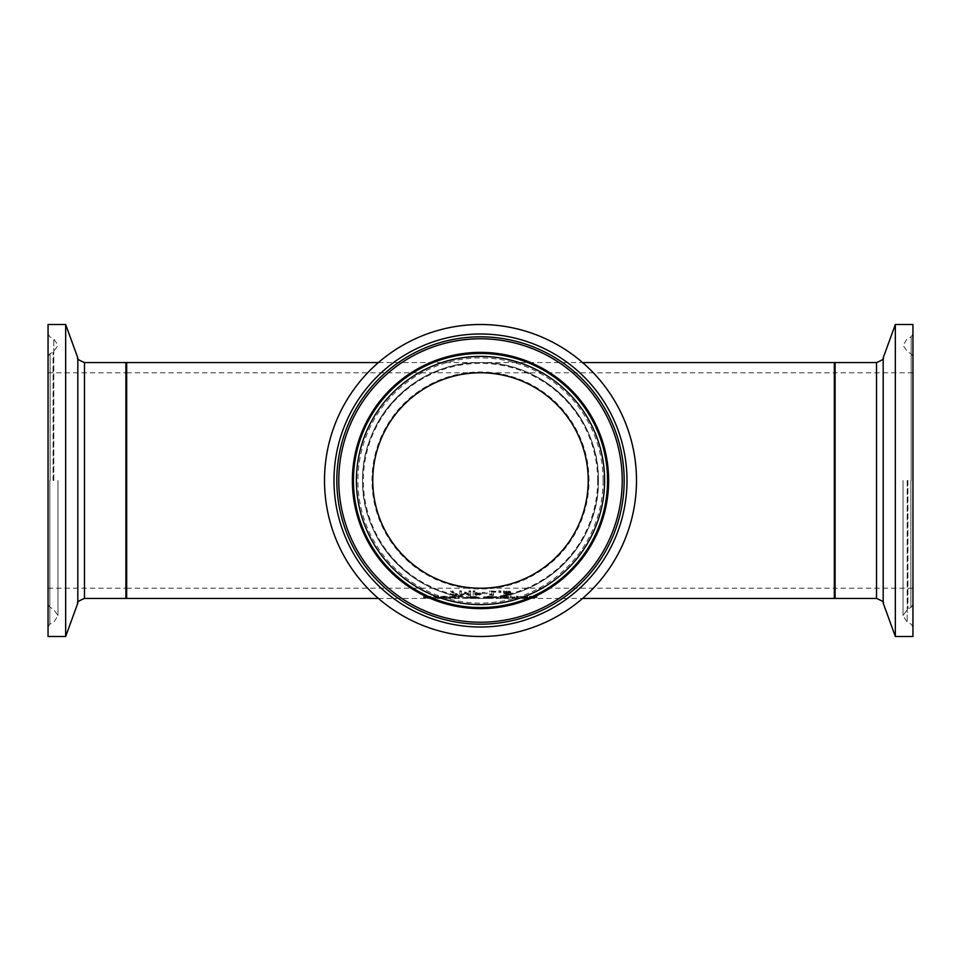 <?xml version="1.0" encoding="UTF-8"?>
<svg xmlns="http://www.w3.org/2000/svg" width="961" height="961" viewBox="0 0 961 961"><rect width="100%" height="100%" fill="white"/><g stroke="black" fill="none" stroke-linecap="round" stroke-linejoin="round"><path stroke-width="0.72" stroke-dasharray="4.8 3.6" d="M509.666 593.129L510.964 592.216L509.847 591.207L503.468 591.027L509.246 592.216L503.984 592.853L503.984 594.571L510.892 594.571L505.606 594.21L505.606 593.333L509.666 593.129L509.666 593.946L510.964 592.216M510.964 593.033L506.759 591.604L503.468 592.469L508.609 592.372L509.246 593.033L508.537 593.598L508.537 592.769M508.537 593.598L503.984 593.67L503.984 592.853M503.984 593.67L503.984 594.571M503.984 595.376L510.892 595.376L510.892 594.571M510.892 595.376L510.892 594.21M510.892 595.027L505.606 595.027L505.606 594.21M505.606 595.027L505.606 593.333M505.606 594.15L509.666 593.946M509.246 593.033L509.246 592.216M508.609 592.372L508.609 591.544M504.945 592.24L504.945 591.411M503.588 592.469L503.588 591.64M503.468 592.469L503.468 591.64M503.468 591.856L503.468 591.027M445.423 596.18L438.889 596.829L445.976 597.237L440.498 596.817L445.423 596.18L445.423 596.973L438.889 597.622L438.889 596.829M444.943 597.141L440.498 596.949L445.484 596.949L444.943 597.934L443.153 598.006L440.498 597.742L445.484 597.742L445.484 596.949M440.498 597.742L440.498 596.949M441.267 597.934L441.267 597.141M438.889 597.622L447.033 597.706L440.498 597.61L440.498 596.817M440.498 597.61L445.556 597.213L445.556 596.421M445.556 597.213L446.769 597.31L446.769 596.517M446.769 597.31L446.853 596.517M446.853 597.31L446.853 596.264M446.853 597.057L445.423 596.973M447.033 597.61L447.033 596.817M447.033 597.706L447.033 596.913M445.976 598.018L445.976 597.237M447.994 597.622L456.139 597.706L449.604 597.61L455.958 597.31L452.739 596.937L447.994 597.622L447.994 596.829L455.082 597.237L449.604 596.817L455.958 596.264L447.994 596.829M455.082 598.018L455.082 597.237M456.139 597.706L456.139 596.913M456.139 597.61L456.139 596.817M449.604 597.61L449.604 596.817M455.958 597.057L455.958 596.264M455.958 597.31L455.958 596.517M455.874 597.31L455.874 596.517M454.661 597.213L454.661 596.421M450.373 597.934L454.589 597.742L450.373 597.934L449.604 596.949L454.589 596.949L450.373 597.141M454.048 597.934L454.048 597.141M454.589 597.742L454.589 596.949M449.604 597.742L449.604 596.949M431.021 596.313L423.609 596.288L430.42 596.661L423.705 597.274L431.681 597.466L425.447 597.298L431.021 596.313L431.021 597.105L423.741 597.394L423.741 596.589M423.741 597.394L430.42 597.454L423.705 598.066L427.933 598.295L431.681 598.259L431.681 597.466M431.681 598.259L431.681 597.334M431.681 598.126L431.549 597.334M431.549 598.126L425.447 598.078L425.447 597.298M425.447 598.078L432.162 597.49L432.162 596.697M432.162 597.49L431.021 597.105M423.705 598.066L423.705 597.274M424.522 597.862L424.522 597.069M426.6 597.754L426.6 596.961M430.42 597.454L430.42 596.661M423.609 597.394L423.609 596.589M423.609 597.081L423.609 596.288M457.772 596.973L457.772 598.319L459.37 598.319L459.37 596.973L457.772 596.973L457.772 596.168L457.772 597.526L459.37 597.526L459.37 596.168L457.772 596.168M459.37 596.973L459.37 596.168M457.772 598.319L457.772 597.526M459.37 598.319L459.37 597.526M438.36 596.18L432.774 597.189L438.36 597.298L435.441 597.189L435.657 596.445L438.36 596.18L438.36 596.985L432.774 597.982L438.36 598.09L438.36 596.409M438.36 598.09L438.36 597.298M438.36 597.982L435.441 597.982L435.441 597.189M435.441 597.982L435.441 596.697M435.441 598.271L435.657 596.445M435.657 597.237L438.276 597.201L438.276 596.409M435.441 598.09L435.441 597.298M433.843 598.271L433.843 597.478M433.843 598.09L433.843 597.298M432.774 598.09L432.774 597.298M432.774 597.982L432.774 597.189M433.843 597.982L433.843 597.189M433.843 597.394L433.843 596.601M494.687 597.802L489.125 596.925L483.563 597.802L494.687 597.802L493.185 596.397L485.065 596.397L483.563 597.009L485.077 597.418L494.687 597.009M493.185 598.21L493.185 597.418M485.077 598.21L485.077 597.418M483.563 597.802L483.563 597.009M485.317 597.802L489.137 597.153L492.945 597.802L485.317 597.802L485.317 597.009L489.137 596.361L492.945 597.009L491.924 597.346L485.317 597.009M492.945 597.802L492.945 597.009M475.142 596.625L466.517 596.673L470.494 597.514L476.019 597.141L475.142 596.625L475.142 597.418L478.158 596.973L478.158 596.168M469.653 597.033L473.533 596.553L469.653 597.033L469.653 597.826L473.533 597.346L473.533 596.553M471.707 597.237L468.812 597.346L471.707 597.237L472.019 598.138L470.434 598.247L468.812 598.126L470.446 597.934L470.446 597.153M469.136 598.042L469.136 597.249M468.812 598.126L468.812 597.346M470.446 597.934L471.707 598.03M472.019 598.138L472.019 597.346M468.271 597.514L468.271 596.721M473.533 597.346L469.653 597.826M478.158 596.973L466.517 597.466L468.848 597.886L468.019 598.259L473.665 598.15L473.665 597.358M473.665 598.15L471.238 597.886L471.238 597.093M471.238 597.886L474.205 597.538L474.205 596.745M474.374 597.934L476.019 597.934L476.019 597.141M476.019 597.934L476.019 597.069M476.019 597.862L475.142 597.418M468.019 598.259L468.019 597.466M467.154 598.126L467.154 597.334M468.848 597.886L468.848 597.093M466.517 597.466L466.517 596.673M474.266 597.237L474.266 596.445M475.995 596.973L475.995 596.168M497.642 597.982L496.14 598.319L498.014 598.319L497.642 597.201L496.14 597.526L497.642 597.201M498.014 598.319L498.014 597.526M496.501 597.982L496.501 597.201M496.14 598.319L496.14 597.526M506.351 597.081L508.705 596.721L507.408 596.337L500.176 596.168L500.176 597.502L506.351 597.081L506.351 597.874L506.351 597.081M505.942 596.949L501.846 596.397L506.964 596.721L505.942 597.742L501.846 597.778L506.063 597.261L506.063 596.469M505.726 597.394L501.846 597.129L506.375 597.298L505.726 598.186L501.846 598.21L506.375 598.09L506.375 597.298M501.846 597.922L501.846 597.129M501.846 598.21L501.846 597.418M506.375 598.09L505.726 598.186M501.846 597.189L501.846 596.397M506.063 597.261L506.964 597.514L506.964 596.721M501.846 597.778L501.846 596.985M506.964 597.514L505.942 597.742M506.807 598.259L508.705 597.514L507.408 597.129L500.176 596.973L500.176 598.283L506.807 598.259L506.807 597.478M508.117 598.114L508.117 597.322M508.705 597.514L508.705 596.721M500.176 598.283L500.176 597.502M500.176 596.973L500.176 596.168M507.408 597.129L507.408 596.337M515.168 597.946L510.243 596.973L510.243 598.09L515.252 598.078L515.168 597.153L510.243 596.168L510.243 597.298L515.168 597.153M515.252 597.946L515.252 597.153M511.841 597.838L511.841 597.045M511.841 596.973L511.841 596.168M510.243 596.973L510.243 596.168M515.252 598.078L515.252 597.298M511.841 597.97L511.841 597.177M511.841 598.09L511.841 597.298M510.243 598.09L510.243 597.298M518.111 597.298L518.111 596.168L516.513 596.168L516.513 597.298L518.111 597.298L518.111 598.09L518.111 596.168M518.111 596.973L516.513 596.973L516.513 598.09L518.111 598.09M516.513 598.09L516.513 597.298M516.513 596.973L516.513 596.168M516.417 598.198L518.219 598.295L516.417 598.198L516.417 597.406L518.219 597.406L516.417 597.406M518.219 598.198L518.219 597.406M516.417 598.295L516.417 597.502M518.219 598.295L518.219 597.502M526.328 596.18L519.793 596.829L526.892 597.237L521.403 596.817L526.328 596.18L526.328 596.973L519.793 597.622L519.793 596.829M525.847 597.141L521.403 596.949L526.388 596.949L525.847 597.934L524.057 598.006L521.403 597.742L526.388 597.742L526.388 596.949M521.403 597.742L521.403 596.949M522.171 597.934L522.171 597.141M519.793 597.622L527.937 597.706L521.403 597.61L521.403 596.817M521.403 597.61L526.46 597.213L526.46 596.421M526.46 597.213L527.673 597.31L527.673 596.517M527.673 597.31L527.757 596.517M527.757 597.31L527.757 596.264M527.757 597.057L526.328 596.973M527.937 597.61L527.937 596.817M527.937 597.706L527.937 596.913M526.892 598.018L526.892 597.237M452.511 591.7L450.721 591.7L456.475 595.027L449.976 595.376L457.965 595.376L452.511 591.7L452.511 590.871L450.721 590.871L456.475 594.21L449.976 594.571L457.965 594.571L452.511 590.871M457.965 594.919L457.965 594.114M450.721 591.7L450.721 590.871M456.475 595.027L456.475 594.21M457.965 595.376L457.965 594.571M449.976 595.376L449.976 594.571M449.976 595.027L449.976 594.21M536.959 597.778L536.959 596.973L533.583 597.982L529.547 596.973L529.547 598.09L534.004 598.102L536.959 597.778L536.959 596.168L533.583 597.189L529.547 596.168L529.547 597.298L534.004 597.322L536.959 596.985L536.959 596.168M531.133 596.973L531.133 596.168M529.547 596.973L529.547 596.168M529.547 598.09L529.547 597.298M531.133 598.09L531.133 597.298M531.133 597.994L531.133 597.213M531.133 597.874L531.133 597.081M535.373 597.706L535.373 596.913M535.373 596.973L535.373 596.168M481.137 593.61L474.866 592.432L474.866 590.871L473.184 590.871L473.184 594.571L481.137 593.61L481.137 594.427L474.866 593.249L474.866 592.432M474.866 593.249L474.866 590.871M474.866 591.7L473.184 591.7L473.184 595.376L481.137 594.427M473.184 595.376L473.184 594.571M473.184 591.7L473.184 590.871M474.866 595.027L474.866 593.682L479.395 594.415L474.866 595.027L474.866 592.865L476.007 592.865L479.395 593.598L474.866 594.222M479.395 594.415L479.395 593.598M474.866 593.682L474.866 592.865M478.686 593.898L478.686 593.081M470.638 594.571L470.638 590.871L468.968 590.871L468.968 594.15L465.689 592.048L461.412 594.15L461.412 590.871L459.851 590.871L459.851 594.571L462.145 594.571L465.28 592.697L468.319 594.571L470.638 594.571L470.638 595.376L470.638 590.871M470.638 591.7L468.968 591.7L468.968 594.955L465.689 592.865L461.412 594.955L461.412 591.7L459.851 591.7L459.851 590.871M461.412 591.7L461.412 590.871M459.851 591.7L459.851 594.571M459.851 595.376L462.145 595.376L462.145 594.571M462.145 595.376L465.28 593.514L465.28 592.697M465.28 593.514L468.319 595.376L468.319 594.571M468.319 595.376L470.638 595.376M461.412 594.955L461.412 594.15M464.668 592.865L464.668 592.048M465.689 592.865L465.689 592.048M468.968 594.955L468.968 594.15M468.968 591.7L468.968 590.871M482.218 593.261L486.987 593.718L482.218 593.261L482.218 592.444L486.987 592.444L482.218 592.444M486.987 593.261L486.987 592.444M482.218 593.718L482.218 592.901M486.987 593.718L486.987 592.901M495.78 591.315L489.642 590.871L491.924 591.315L491.924 593.862L489.642 594.15L492.248 594.583L493.546 594.583L493.546 591.315L495.78 591.315L495.78 592.144L495.78 590.871M495.78 591.7L489.642 591.7L491.924 592.144L491.924 594.667L489.642 594.967L489.642 594.15M489.642 594.667L489.642 593.862M489.642 594.967L492.248 595.388L492.248 594.583M492.248 595.388L493.546 595.388L493.546 594.583M493.546 595.388L493.546 591.315M493.546 592.144L495.78 592.144M491.924 594.667L491.924 593.862M491.924 592.144L491.924 591.315M489.642 592.144L489.642 591.315M489.642 591.7L489.642 590.871M498.783 592.529L500.801 592.529L500.801 591.7L498.783 591.7L498.783 590.871L498.783 592.529L498.783 591.7L500.801 591.7L500.801 590.871L498.783 590.871M500.801 592.529L500.801 590.871M378.394 362.561L480.5 362.561C543.542 361.24 599.76 417.458 598.439 480.5C599.76 543.542 543.542 599.76 480.5 598.439C417.458 599.76 361.24 543.542 362.561 480.5C361.24 417.458 417.458 361.24 480.5 362.561L582.606 362.561M834.328 598.439L834.328 362.561M126.672 598.439L126.672 362.561M589.009 480.5A108.509 108.509 0 0 0 426.252 386.526A108.509 108.509 0 0 0 426.252 574.474A108.509 108.509 0 0 0 589.009 480.5M588.216 480.5A107.716 107.716 0 0 0 426.636 387.211A107.716 107.716 0 0 0 426.636 573.789A107.716 107.716 0 0 0 588.216 480.5C589.429 422.924 538.076 371.571 480.5 372.784C422.924 371.571 371.571 422.924 372.784 480.5A107.716 107.716 0 0 0 534.364 573.789A107.716 107.716 0 0 0 534.364 387.211A107.716 107.716 0 0 0 372.784 480.5C371.571 538.076 422.924 589.429 480.5 588.216C538.076 589.429 589.429 538.076 588.216 480.5M598.439 480.5A117.939 117.939 0 0 1 421.531 582.642A117.939 117.939 0 0 1 421.531 378.358A117.939 117.939 0 0 1 598.439 480.5A117.939 117.939 0 0 0 421.531 378.358A117.939 117.939 0 0 0 421.531 582.642A117.939 117.939 0 0 0 598.439 480.5A117.939 117.939 0 0 0 421.531 378.358A117.939 117.939 0 0 0 421.531 582.642A117.939 117.939 0 0 0 598.439 480.5M597.658 480.5A117.158 117.158 0 0 0 421.927 379.042A117.158 117.158 0 0 0 421.927 581.958A117.158 117.158 0 0 0 597.658 480.5M636.494 480.5A155.994 155.994 0 0 1 402.503 615.593A155.994 155.994 0 0 1 402.503 345.407A155.994 155.994 0 0 1 636.494 480.5M362.561 480.5A117.939 117.939 0 0 0 539.469 582.642A117.939 117.939 0 0 0 539.469 378.358A117.939 117.939 0 0 0 362.561 480.5M834.328 480.5L834.328 597.658L834.328 480.5M912.95 480.5L912.95 626.992L912.95 480.5M912.95 324.506L912.95 636.494M895.34 324.506L895.34 636.494M126.672 480.5L126.672 363.342L126.672 480.5M48.05 480.5L48.05 626.992L48.05 480.5M48.05 636.494L48.05 324.506M65.66 636.494L65.66 324.506M506.471 593.766L506.471 592.949M506.747 594.162L506.747 593.345M506.795 592.12L506.795 591.291M506.759 591.604L506.759 590.775M509.847 592.036L509.847 591.207M443.153 598.006L443.153 597.213M443.61 597.153L443.61 596.349M443.634 596.937L443.634 596.132M443.249 598.102L443.249 597.322M452.739 596.937L452.739 596.132M452.355 598.102L452.355 597.322M454.529 596.973L454.529 596.18M452.715 597.153L452.715 596.349M452.259 598.006L452.259 597.213M427.933 598.295L427.933 597.514M428.053 598.222L428.053 597.43M427.092 597.91L427.092 597.117M429.663 597.85L429.663 597.057M427.741 596.937L427.741 596.132M428.87 597.682L428.87 596.889M427.621 597.153L427.621 596.361M437.003 597.153L437.003 596.361M436.606 596.937L436.606 596.144M493.185 597.189L493.185 596.397M489.125 596.925L489.125 596.132M485.065 597.189L485.065 596.397M489.125 598.307L489.125 597.514M491.924 598.138L491.924 597.346M489.137 598.222L489.137 597.43M486.338 598.138L486.338 597.346M470.434 598.247L470.434 597.454M470.902 597.141L470.902 596.349M468.776 597.73L468.776 596.937M470.494 598.307L470.494 597.514M473.184 598.006L473.184 597.225M467.262 597.742L467.262 596.949M470.446 596.925L470.446 596.132M503.744 597.922L503.744 597.129M505.666 597.958L505.666 597.165M503.444 598.21L503.444 597.418M503.204 597.189L503.204 596.397M503.744 597.778L503.744 596.985M503.504 598.283L503.504 597.502M503.78 596.973L503.78 596.168M514.315 597.946L514.315 597.153M514.615 598.09L514.615 597.298M524.057 598.006L524.057 597.213M524.526 597.153L524.526 596.349M524.538 596.937L524.538 596.132M524.153 598.102L524.153 597.322M534.004 598.102L534.004 597.322M533.583 597.982L533.583 597.189M535.061 597.922L535.061 597.129M480.044 593.646L480.044 592.829M476.284 593.249L476.284 592.432M479.647 595.195L479.647 594.379M476.356 595.376L476.356 594.571M478.494 594.907L478.494 594.102M476.248 595.027L476.248 594.222M476.007 593.682L476.007 592.865M603.1 480.5A122.6 122.6 0 0 1 419.2 586.666A122.6 122.6 0 0 1 419.2 374.334A122.6 122.6 0 0 1 603.1 480.5M835.109 480.5L835.109 588.216L835.109 480.5M835.109 362.561L835.109 598.439M876.528 598.439L876.528 362.561M910.884 480.5L910.884 607.556L910.884 480.5M907.905 480.5L907.905 608.637L907.905 480.5M911.184 480.5L911.184 336.83L911.184 480.5M907.196 480.5L907.196 622.223L907.196 480.5M883.183 357.9L883.183 603.1M125.891 480.5L125.891 372.784L125.891 480.5M125.891 598.439L125.891 362.561M84.472 362.561L84.472 598.439M50.116 480.5L50.116 353.444L50.116 480.5M53.095 480.5L53.095 352.363L53.095 480.5M49.816 480.5L49.816 624.169L49.816 480.5M53.804 480.5L53.804 338.777L53.804 480.5M77.817 603.1L77.817 357.9M378.394 598.439L582.606 598.439M912.95 588.216L835.109 588.216L834.328 589.009M912.95 372.784L835.109 372.784L834.328 371.991M912.95 626.992L911.184 624.169L907.196 622.223L903.04 615.581L907.905 608.637L910.884 607.556L912.95 604.601M912.95 334.008L911.184 336.83L907.196 338.777L903.04 345.419L907.905 352.363L910.884 353.444L912.95 356.399M903.04 480.5L903.04 615.581L903.04 480.5M48.05 372.784L125.891 372.784L126.672 371.991M48.05 588.216L125.891 588.216L126.672 589.009M48.05 334.008L49.816 336.83L53.804 338.777L57.96 345.419L53.095 352.363L50.116 353.444L48.05 356.399M48.05 626.992L49.816 624.169L53.804 622.223L57.96 615.581L53.095 608.637L50.116 607.556L48.05 604.601M57.96 480.5L57.96 615.581L57.96 480.5M126.672 588.216L834.328 588.216M126.672 372.784L834.328 372.784"/><path stroke-width="1.44" d="M582.606 362.561L834.328 362.561L834.328 598.439L582.606 598.439M378.394 362.561L126.672 362.561L126.672 598.439L378.394 598.439M588.216 480.5A107.716 107.716 0 0 1 426.636 573.789A107.716 107.716 0 0 1 426.636 387.211A107.716 107.716 0 0 1 588.216 480.5M636.494 480.5A155.994 155.994 0 0 1 402.503 615.593A155.994 155.994 0 0 1 402.503 345.407A155.994 155.994 0 0 1 636.494 480.5M895.34 636.494L912.95 636.494L912.95 324.506L895.34 324.506L895.34 636.494L883.183 603.1L883.183 357.9C884.48 358.597 882.258 360.147 876.528 362.561L876.528 598.439L835.109 598.439L835.109 362.561L834.328 363.342M65.66 324.506L48.05 324.506L48.05 636.494L65.66 636.494L65.66 324.506L77.817 357.9L77.817 603.1C76.52 602.403 78.742 600.853 84.472 598.439L84.472 362.561L125.891 362.561L125.891 598.439L126.672 597.658M607.556 480.5A127.056 127.056 0 0 0 416.978 370.465A127.056 127.056 0 0 0 416.978 590.534A127.056 127.056 0 0 0 607.556 480.5M604.601 480.5A124.101 124.101 0 0 1 418.455 587.976A124.101 124.101 0 0 1 418.455 373.024A124.101 124.101 0 0 1 604.601 480.5M608.637 480.5A128.137 128.137 0 0 0 416.437 369.529A128.137 128.137 0 0 0 416.437 591.471A128.137 128.137 0 0 0 608.637 480.5M624.169 480.5A143.669 143.669 0 0 1 408.665 604.925A143.669 143.669 0 0 1 408.665 356.075A143.669 143.669 0 0 1 624.169 480.5M626.992 480.5A146.492 146.492 0 0 0 407.248 353.624A146.492 146.492 0 0 0 407.248 607.376A146.492 146.492 0 0 0 626.992 480.5M622.223 480.5A141.723 141.723 0 0 0 409.638 357.768A141.723 141.723 0 0 0 409.638 603.232A141.723 141.723 0 0 0 622.223 480.5M835.109 598.439L834.328 597.658M876.528 362.561L835.109 362.561M883.183 603.1C884.48 602.403 882.258 600.853 876.528 598.439M883.183 357.9L895.34 324.506M125.891 362.561L126.672 363.342M84.472 598.439L125.891 598.439M77.817 357.9C76.52 358.597 78.742 360.147 84.472 362.561M77.817 603.1L65.66 636.494"/></g></svg>
